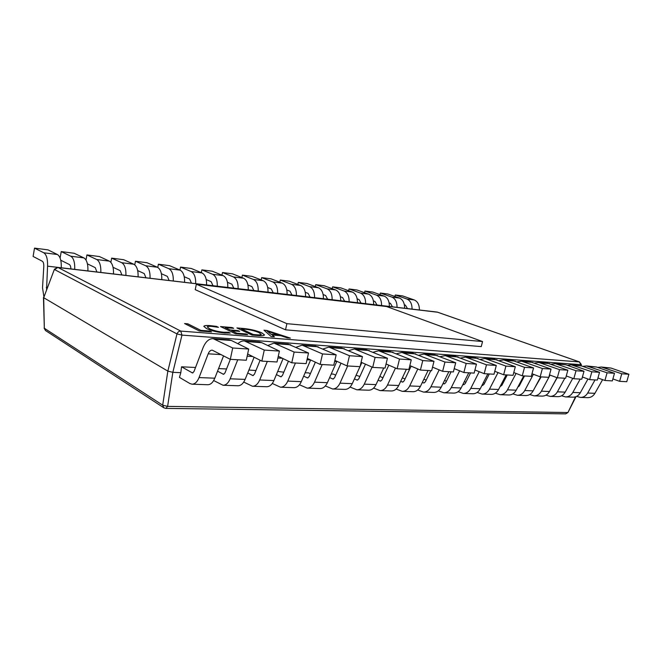 <?xml version="1.0" encoding="UTF-8"?>
<svg xmlns="http://www.w3.org/2000/svg" width="662" height="662" viewBox="0 0 662 662"><rect width="100%" height="100%" fill="white"/><g stroke="black" fill="none" stroke-linecap="round" stroke-linejoin="round"><path stroke-width="0.99" d="M209.92 331.083L211.575 331.902L199.229 330.934L184.574 323.553L187.801 323.817L200.843 330.363L209.92 331.083L211.393 331.894M245.991 333.946L247.679 334.749L235.523 333.789L220.52 326.565L232.039 327.524L233.661 328.302L225.179 327.591L230.078 329.949L238.039 330.595L239.694 331.381L231.725 330.735L236.905 333.226L245.991 333.946L247.497 334.732M266.811 330.446L290.345 338.1L287.291 337.86L280.796 335.7L272.074 335.005L274.391 336.842L271.255 336.602L263.989 330.206L266.811 330.446L290.064 338.075M258.056 335.56L252.04 335.088L236.905 327.938L243.103 328.451C250.195 329.122 256.417 330.578 261.771 332.812L264.51 334.906C264.121 335.667 261.97 335.882 258.056 335.56M228.572 332.241L230.244 333.052L224.832 333.027C217.401 332.283 211.252 330.777 206.412 328.501L203.813 326.366C204.169 325.547 206.395 325.307 210.491 325.654L216.474 326.383L218.452 327.342L212.121 326.432C209.159 326.184 207.545 326.358 207.289 326.954L209.449 328.7C213.106 330.454 217.823 331.629 223.599 332.241L228.572 332.241L230.128 333.069M285.529 329.825L481.249 346.607L482.548 341.551L386.633 306.539L196.341 284.213L195.232 289.675L285.529 329.825L286.886 323.668L482.548 341.551M195.53 367.476L181.537 366.798L180.809 372.673L172.84 372.334L167.842 371.117L43.7 297.701L54.433 269.235L43.7 297.701L44.329 328.244L43.46 297.453M226.545 368.966L218.576 368.585M255.937 370.53L248.912 370.041M283.816 372.185L277.726 371.423M310.37 373.732L308.682 372.913L305.132 372.739M335.684 375.172L333.416 374.096L331.232 373.997M359.847 376.529L356.106 375.188M180.809 372.673L179.452 377.381L189.862 383.53L192.021 384.192C194.909 384.15 197.251 381.941 199.055 377.572L208.182 353.822C209.192 351.357 210.541 350.132 212.212 350.14L230.302 359.342L246.297 360.244L248.705 349.048L232.71 347.989L230.302 359.342M417.697 389.984L423.49 392.078C426.601 392.061 429.075 390.307 430.929 386.79L439.179 369.901M463.872 372.524L474.133 373.103L476.45 364.141L466.189 363.463L463.872 372.524L454.215 368.61M440.321 356.644L445.245 355.61L455.506 356.355L476.45 364.141M445.245 355.61L466.189 363.463M422.315 382.454L423.763 382.984L425.343 381.866L430.78 370.662M423.912 379.161L426.179 380.137M423.49 392.078L433.767 392.425C436.887 392.417 439.361 390.679 441.206 387.204L448.869 371.68M442.63 371.324L453.371 371.936L455.696 362.768L444.963 362.056L442.63 371.324L432.534 367.153M418.947 355.213L424.044 354.062L434.76 354.84L455.696 362.768M424.044 354.062L444.963 362.056M400.692 381.337L402.537 382.065L404.118 380.923L411.143 366.16M402.355 377.828L405.028 379.003M396.141 389.066L402.248 391.35C405.359 391.341 407.833 389.537 409.687 385.946L417.821 368.974M402.248 391.35L412.98 391.714C416.092 391.705 418.574 389.926 420.42 386.376L428.099 370.505M420.411 370.075L431.649 370.712L433.991 361.328L422.761 360.583L420.411 370.075L409.844 365.606M396.612 353.74L401.875 352.441L413.088 353.26L433.991 361.328M401.875 352.441L422.761 360.583M378.085 380.162L380.369 381.105L381.949 379.93L388.826 365.167M379.822 376.397L382.942 377.803M373.608 388.089L380.062 390.597C383.166 390.58 385.64 388.735 387.493 385.061L395.479 368.047M380.062 390.597L391.275 390.977C394.378 390.961 396.861 389.14 398.714 385.507L406.41 369.28M397.134 368.759L408.909 369.421L411.259 359.822L399.492 359.044L397.134 368.759L386.062 363.976M373.227 352.209L378.681 350.744L390.415 351.605L411.259 359.822M378.681 350.744L399.492 359.044M354.427 378.904L357.199 380.096L358.771 378.896L365.474 364.174M350.033 387.055L356.868 389.802C359.954 389.786 362.428 387.899 364.282 384.142L372.094 367.104M356.868 389.802L368.602 390.208C371.688 390.191 374.162 388.321 376.016 384.605L383.72 368.006M372.714 367.385L385.069 368.08L387.435 358.241L375.089 357.422L372.714 367.385L361.104 362.238M348.742 350.62L354.377 348.965L366.674 349.867L387.435 358.241M354.377 348.965L375.089 357.422M329.651 377.572L332.936 379.045L334.509 377.82L341.013 363.173M325.348 385.946L332.597 388.983C335.667 388.958 338.125 387.022 339.978 383.174L347.682 365.97M332.597 388.983L344.877 389.397C347.947 389.38 350.413 387.469 352.267 383.662L359.979 366.665M360.145 366.293L361.849 362.569M347.078 365.937L360.054 366.665L362.437 356.586L349.462 355.726L347.078 365.937L334.881 360.385M323.056 348.973L328.89 347.103L341.791 348.047L362.437 356.586M328.89 347.103L349.462 355.726M303.668 376.14L307.532 377.944L309.088 376.686L315.369 362.18M299.464 384.754L307.16 388.114C310.213 388.089 312.654 386.103 314.508 382.164L322.195 364.53M307.16 388.114L320.027 388.553C323.089 388.528 325.538 386.567 327.392 382.677L336.859 361.278M320.127 364.414L333.772 365.184L336.164 354.84L322.526 353.938L320.127 364.414L307.309 358.399M296.096 347.277L302.129 345.15L315.675 346.143L336.164 354.84M302.129 345.15L322.526 353.938M276.393 374.609L280.878 376.786L282.426 375.495L288.442 361.204M272.289 383.464L280.489 387.204C283.502 387.179 285.934 385.143 287.78 381.097L295.442 363.024M280.489 387.204L293.986 387.667C297.023 387.634 299.456 385.632 301.301 381.635L310.635 359.963L307.002 359.756M291.76 362.809L306.134 363.62L308.525 353.012L294.16 352.06L291.76 362.809L278.272 356.28M267.754 345.523L273.994 343.09L288.235 344.132L308.525 353.012M273.994 343.09L294.16 352.06M247.729 372.963L252.884 375.577L254.423 374.245L260.133 360.252M243.732 382.073L252.479 386.252C255.458 386.219 257.866 384.125 259.694 379.98L267.332 361.435M252.479 386.252L266.654 386.732C269.657 386.699 272.074 384.639 273.911 380.551L283.079 358.605M261.862 361.121L277.014 361.982L279.414 351.083L264.27 350.074L261.862 361.121L247.646 353.988M237.923 343.719C239.942 341.708 242.093 340.781 244.369 340.93L259.372 342.022L261.821 342.693L279.414 351.083M244.369 340.93L264.27 350.074M217.558 371.175L223.466 374.295L224.981 372.929L230.343 359.35M213.677 380.551L223.028 385.251C225.965 385.21 228.34 383.058 230.161 378.805L237.749 359.764M223.028 385.251L237.939 385.756C240.902 385.723 243.293 383.604 245.122 379.4L254.1 357.232M181.537 366.798L192.485 372.954L193.983 371.548L202.977 347.931C205.526 341.7 208.911 338.605 213.147 338.646L228.969 339.805L231.377 340.483L248.705 349.048M213.147 338.646L232.71 347.989M192.021 384.192L207.727 384.73C210.64 384.688 212.998 382.512 214.811 378.192L223.566 355.825M484.179 373.674L494.009 374.229L496.301 365.457L486.487 364.812L484.179 373.674L474.935 369.992M460.785 358.018L465.543 357.091L475.374 357.811L496.301 365.457M465.543 357.091L486.487 364.812M443.027 383.505L444.094 383.869L445.675 382.777L451.103 371.804M444.558 380.418L446.453 381.221M438.343 390.845L443.838 392.765C446.949 392.765 449.432 391.035 451.269 387.601L459.635 370.811M443.838 392.765L453.702 393.104C456.813 393.096 459.287 391.391 461.124 387.99L468.762 372.805M503.633 374.766L513.05 375.304L515.326 366.723L505.917 366.094L503.633 374.766L494.771 371.308M480.389 359.342L484.998 358.514L494.423 359.201L515.326 366.723M484.998 358.514L505.917 366.094M462.879 384.506L463.607 384.713L465.179 383.646L470.591 372.905M464.343 381.593L465.891 382.239M458.129 391.664L463.359 393.435C466.47 393.427 468.944 391.738 470.781 388.379L479.238 371.705M463.359 393.435L472.817 393.758C475.937 393.749 478.403 392.086 480.24 388.751L487.844 373.881M522.268 375.826L531.305 376.33L533.555 367.931L524.536 367.336L522.268 375.826L513.778 372.557M499.198 360.625L503.65 359.88L512.694 360.542L533.555 367.931M503.65 359.88L524.536 367.336M481.928 385.45L483.905 384.481L489.292 373.964M483.326 382.71L484.551 383.215M477.12 392.434L482.093 394.072C485.205 394.064 487.679 392.417 489.499 389.124L498.031 372.582M482.093 394.072L491.187 394.378C494.291 394.378 496.757 392.748 498.585 389.488L506.157 374.915M540.151 376.835L548.815 377.323L551.057 369.09L542.393 368.519L540.151 376.835L532 373.74M517.254 361.857L521.565 361.187L530.254 361.824L551.057 369.09M521.565 361.187L542.393 368.519M500.24 386.302L501.887 385.284L507.249 374.973M501.556 383.761L502.483 384.142M495.358 393.17L500.1 394.684C503.203 394.684 505.66 393.071 507.481 389.835L516.07 373.434M500.1 394.684L508.838 394.982C511.933 394.982 514.399 393.385 516.211 390.183L523.741 375.908M557.313 377.803L565.638 378.267L567.855 370.207L559.539 369.653L557.313 377.803L549.485 374.874M534.606 363.049L538.769 362.445L547.126 363.057L567.855 370.207M538.769 362.445L559.539 369.653M517.866 387.047L519.182 386.054L524.519 375.95M519.074 384.763L519.728 385.019M512.876 393.873L517.403 395.272C520.506 395.272 522.955 393.691 524.767 390.522L533.407 374.278M517.403 395.272L525.81 395.562C528.905 395.562 531.354 393.998 533.158 390.861L540.655 376.86M573.805 378.73L581.807 379.185L584.008 371.274L576.014 370.745L573.805 378.73L566.275 375.958M551.289 364.191L555.319 363.653L565.878 364.787L584.008 371.274M555.319 363.653L576.014 370.745M534.863 387.684L541.127 376.885M529.732 394.544L534.06 395.843C537.147 395.843 539.596 394.295 541.392 391.184L550.072 375.097M534.06 395.843L542.153 396.116C545.24 396.116 547.673 394.585 549.477 391.507L556.982 377.679M589.66 379.624L597.364 380.062L599.54 372.309L591.853 371.796L589.66 379.624L582.419 376.992M567.334 365.308L571.24 364.82L581.493 365.921L599.54 372.309M571.24 364.82L591.853 371.796M551.289 388.155L557.147 377.737M545.96 395.181L550.097 396.389C553.175 396.389 555.608 394.866 557.404 391.821L564.827 378.225M550.097 396.389L557.892 396.654C560.962 396.654 563.395 395.148 565.183 392.136L572.762 378.35M604.919 380.485L612.333 380.907L614.493 373.294L607.087 372.805L604.919 380.485L597.943 377.977M582.792 366.376L586.573 365.937L596.528 367.013L614.493 373.294M586.573 365.937L607.087 372.805M561.583 395.785L565.547 396.91C568.617 396.919 571.041 395.429 572.82 392.434L580.202 379.094M565.547 396.91L573.069 397.167C576.122 397.175 578.547 395.694 580.317 392.732L587.964 379.012M619.615 381.32L626.757 381.717L628.9 374.253L621.767 373.782L619.615 381.32L612.896 378.929M597.687 367.418L601.344 367.013L611.026 368.064L628.9 374.253M601.344 367.013L621.767 373.782M576.652 396.373L580.45 397.423C583.503 397.423 585.911 395.959 587.682 393.029L595.022 379.93M580.45 397.423L587.699 397.663C590.744 397.672 593.152 396.224 594.915 393.319L602.61 379.657M253.827 290.461L251.916 286.588L247.927 284.974M258.221 290.974C258.312 284.991 256.715 281.16 253.43 279.472L242.4 275.119L241.887 277.568M242.4 275.119L252.106 276.377L263.195 280.713C266.496 282.393 268.102 286.199 268.011 292.132M233.76 288.094L231.882 284.163L227.455 282.335M238.113 288.607C238.212 282.525 236.64 278.628 233.396 276.923L222.482 272.529L221.944 275.135M222.482 272.529L232.528 273.836L243.5 278.205C246.769 279.902 248.349 283.766 248.258 289.799M212.982 285.653L211.137 281.656L206.23 279.587M217.285 286.158C217.401 279.96 215.853 276.004 212.643 274.283L201.869 269.856L201.306 272.636M201.869 269.856L212.27 271.205L223.111 275.615C226.338 277.328 227.902 281.251 227.794 287.391M191.45 283.113L189.63 279.058L184.226 276.716M195.695 283.617C195.828 277.304 194.305 273.282 191.144 271.544L180.527 267.084L179.932 270.063M180.527 267.084L191.293 268.482L201.993 272.926C205.179 274.656 206.71 278.644 206.585 284.9M169.124 280.481L167.345 276.36L161.396 273.72M173.303 280.978C173.444 274.556 171.963 270.46 168.851 268.706L158.4 264.212L157.771 267.44M158.4 264.212L169.563 265.661L180.097 270.137C183.233 271.883 184.739 275.938 184.607 282.31M145.954 277.759L144.217 273.563L137.688 270.593M150.059 278.239C150.216 271.693 148.768 267.531 145.714 265.76L135.462 261.233L134.767 264.841M135.462 261.233L147.038 262.731L157.391 267.241C160.477 269.012 161.942 273.141 161.793 279.621M121.891 274.92L120.194 270.659L113.045 267.307M125.921 275.4C126.094 268.731 124.688 264.494 121.692 262.698L111.655 258.139L110.868 262.342M111.655 258.139L123.67 259.703L133.815 264.246C136.844 266.033 138.275 270.228 138.11 276.832M96.892 271.974L95.245 267.638L87.417 263.848M100.831 272.438C101.021 265.644 99.656 261.333 96.735 259.521L86.929 254.928L86.002 260.025M86.929 254.928L99.408 256.55L109.338 261.126C112.292 262.93 113.682 267.2 113.5 273.936M70.884 268.913C70.817 266.579 70.288 265.114 69.303 264.502L60.747 260.216M74.732 269.368C74.938 262.433 73.614 258.048 70.776 256.219L61.243 251.593L60.101 258.056M61.243 251.593L74.21 253.273L83.884 257.89C86.763 259.711 88.104 264.055 87.905 270.923M43.849 296.427L42.517 287.805L43.8 266.587C43.891 263.774 43.394 261.995 42.302 261.233L33.1 256.434L34.523 248.126L48.012 249.872L57.412 254.514C60.209 256.36 61.5 260.778 61.276 267.787M46.58 289.418L47.556 266.165C47.78 259.09 46.522 254.63 43.766 252.776L34.523 248.126M273.207 292.745L271.279 288.93L267.705 287.507M277.643 293.266C277.726 287.382 276.104 283.609 272.785 281.938L261.656 277.618L261.159 279.918M261.656 277.618L271.039 278.834L282.227 283.137C285.554 284.801 287.184 288.549 287.109 294.375M291.942 294.946L289.989 291.197L286.803 289.948M296.411 295.475C296.485 289.691 294.847 285.967 291.503 284.321L280.274 280.034L279.803 282.211M280.274 280.034L289.36 281.218L300.631 285.479C303.982 287.126 305.629 290.817 305.563 296.551M310.064 297.081L308.095 293.382L305.273 292.298M314.566 297.61C314.624 291.925 312.977 288.26 309.609 286.621L298.297 282.376L297.842 284.428M298.297 282.376L307.094 283.518L318.439 287.747C321.815 289.377 323.478 293.009 323.42 298.653M327.607 299.15L325.621 295.5L323.139 294.565M332.134 299.679C332.183 294.085 330.512 290.469 327.127 288.855L315.741 284.643L315.311 286.58M315.741 284.643L324.264 285.752L335.675 289.948C339.076 291.553 340.748 295.136 340.698 300.689M344.596 301.144L342.585 297.552L340.433 296.75M349.131 301.682C349.18 296.171 347.5 292.621 344.091 291.015L332.647 286.836L332.233 288.682M332.647 286.836L340.905 287.912L352.374 292.066C355.792 293.663 357.472 297.197 357.439 302.658M361.047 303.088L359.027 299.547L357.174 298.86M365.606 303.626C365.639 298.198 363.951 294.689 360.525 293.109L349.031 288.963L348.634 290.709M349.031 288.963L357.041 290.006L368.56 294.127C371.986 295.707 373.682 299.191 373.649 304.57M376.992 304.967L374.965 301.467L373.401 300.896M381.569 305.505C381.593 300.159 379.897 296.708 376.463 295.136L364.928 291.032L364.539 292.687M364.928 291.032L372.689 292.041L384.25 296.129C387.684 297.685 389.388 301.119 389.364 306.423M392.458 306.787L390.423 303.337L389.124 302.873M397.043 307.325C397.068 302.062 395.355 298.653 391.912 297.106L380.344 293.034L379.963 294.615M380.344 293.034L387.874 294.011L399.467 298.065C402.91 299.613 404.623 302.997 404.606 308.219M407.461 308.55L405.417 305.157L404.366 304.785M412.054 309.096C412.07 303.908 410.357 300.548 406.907 299.009L395.305 294.979L394.941 296.485M395.305 294.979L402.62 295.922L414.23 299.944C417.689 301.475 419.41 304.81 419.394 309.957M274.283 336.834L272.074 335.005M264.072 330.28L266.794 330.503M267.15 331.157L271.081 334.343L278.148 334.848L267.15 331.157L271.097 334.285L278.148 334.848M237.079 328.013L243.103 328.451M243.086 328.517C250.186 329.188 256.409 330.636 261.755 332.878L261.771 332.812M261.755 332.878L264.502 334.939M241.489 328.956L253.306 334.591L256.442 334.84C259.339 335.096 260.944 334.947 261.275 334.401L258.925 332.597C254.961 330.851 250.228 329.726 244.725 329.221L241.489 328.956L253.323 334.525L256.451 334.773C259.347 335.03 260.96 334.881 261.291 334.335L261.275 334.401M220.694 326.647L232.039 327.524M232.023 327.591L233.479 328.286M230.078 329.949L225.179 327.591M230.062 330.015L238.039 330.595M238.03 330.661L239.512 331.364M236.905 333.226L231.725 330.735M236.888 333.292L245.974 334.012M203.805 326.399C204.219 325.605 206.445 325.373 210.475 325.721L210.491 325.654M210.475 325.721L216.474 326.383M216.466 326.449L218.203 327.293M207.28 326.987L209.449 328.7M209.44 328.766C213.09 330.52 217.806 331.703 223.582 332.307L223.599 332.241M223.582 332.307L228.555 332.307M184.739 323.635L187.801 323.817M187.785 323.892L200.843 330.363M200.834 330.437L209.904 331.149M580.74 365.689L581.277 364.472L581.178 365.813M44.089 328.087L45.463 330.503L44.329 328.244L162.686 405.177L167.61 406.385L567.541 412.525L565.662 413.874L567.938 412.534L575.518 396.836M581.277 364.472L579.374 361.915L580.814 364.671L181.976 335.113L176.986 333.913L54.632 269.608L57.884 267.423L180.743 331.083L579.374 361.915L437.325 312.1L57.346 267.415M196.341 284.213L286.886 323.668M45.463 330.503L163.862 407.809L162.686 405.177L167.842 371.117L176.986 333.913C177.739 332.043 178.997 331.108 180.743 331.083L181.976 335.113L172.84 372.334L167.61 406.385L165.814 408.396L165.227 408.206M447.802 356.206L458.063 356.95M423.291 382.876L424.251 382.917M430.929 386.79L441.206 387.204M426.593 354.667L437.317 355.444M402.066 381.957L403.034 381.999M409.687 385.946L420.42 386.376M404.424 353.053L415.637 353.872M379.905 380.989L380.865 381.031M387.493 385.061L398.714 385.507M381.221 351.365L392.955 352.217M356.727 379.98L357.687 380.021M364.282 384.142L376.016 384.605M356.909 349.602L369.206 350.496M332.481 378.929L333.425 378.97M339.978 383.174L352.267 383.662M360.922 362.991L361.618 363.033M331.397 347.749L344.306 348.684M307.069 377.82L308.012 377.861M314.508 382.164L327.392 382.677M334.649 361.419L336.735 361.543M304.611 345.804L318.174 346.789M280.423 376.661L281.358 376.703M287.78 381.097L301.301 381.635M276.451 343.76L290.709 344.794M252.437 375.445L253.364 375.486M259.694 379.98L273.911 380.551M277.891 358.01L282.401 358.283M246.794 341.6L261.821 342.693M223.02 374.171L223.93 374.204M230.161 378.805L245.122 379.4M247.174 356.164L252.636 356.495M215.539 339.333L231.377 340.483M192.054 372.822L192.948 372.863M199.055 377.572L214.811 378.192M208.182 353.822L221.232 354.609M468.1 357.679L477.931 358.39M443.631 383.761L444.591 383.803M451.269 387.601L461.124 387.99M487.546 359.094L496.972 359.78M463.135 384.605L464.095 384.647M470.781 388.379L480.24 388.751M506.207 360.451L515.243 361.104M481.936 385.425L482.821 385.466M489.499 389.124L498.585 389.488M524.105 361.75L532.794 362.379M500.273 386.227L500.811 386.244M507.481 389.835L516.211 390.183M541.309 362.999L549.659 363.603M524.767 390.522L533.158 390.861M557.851 364.199L565.878 364.787M541.392 391.184L549.477 391.507M573.755 365.358L581.493 365.921M557.404 391.821L565.183 392.136M589.081 366.467L596.528 367.013M572.82 392.434L580.317 392.732M603.843 367.542L611.026 368.064M587.682 393.029L594.915 393.319M253.43 279.472L263.195 280.713M233.396 276.923L243.5 278.205M212.643 274.283L223.111 275.615M191.144 271.544L201.993 272.926M168.851 268.706L180.097 270.137M145.714 265.76L157.391 267.241M121.692 262.698L133.815 264.246M96.735 259.521L109.338 261.126M70.776 256.219L83.884 257.89M43.766 252.776L57.412 254.514M47.556 266.165L57.611 267.349M46.266 287.54L47.275 287.639M272.785 281.938L282.227 283.137M291.503 284.321L300.631 285.479M309.609 286.621L318.439 287.747M327.127 288.855L335.675 289.948M344.091 291.015L352.374 292.066M360.525 293.109L368.56 294.127M376.463 295.136L384.25 296.129M391.912 297.106L399.467 298.065M406.907 299.009L414.23 299.944M437.731 312.241L57.677 267.357L54.433 269.235M579.573 361.957L437.077 312.042M567.938 412.534L576.014 396.654M565.662 413.874L165.814 408.396L163.862 407.809"/></g></svg>
